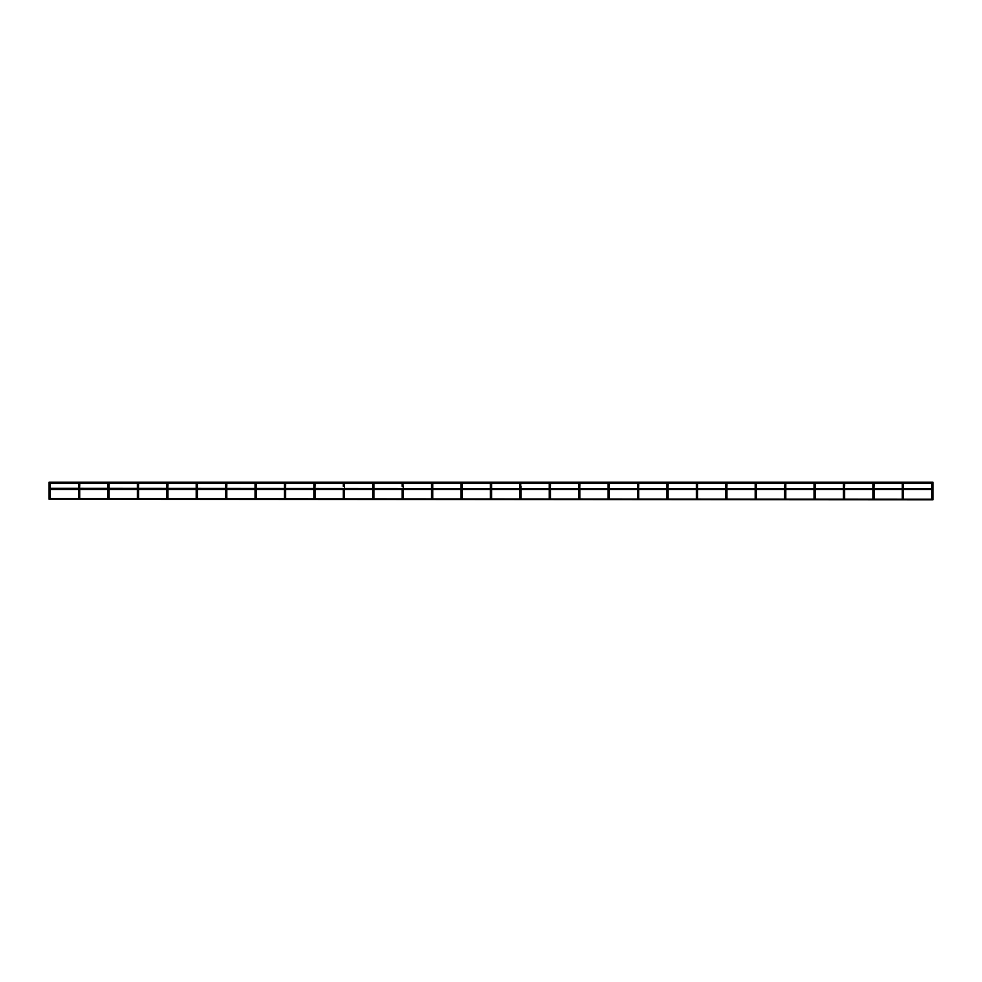 <?xml version="1.0" encoding="UTF-8"?>
<svg xmlns="http://www.w3.org/2000/svg" width="982" height="982" viewBox="0 0 982 982"><rect width="100%" height="100%" fill="white"/><g stroke="black" fill="none" stroke-linecap="round" stroke-linejoin="round"><path stroke-width="1.47" d="M903.072 483.353L932.311 483.316L932.311 484.494L932.176 483.34M50.278 486.262L50.278 488.349L50.278 486.262L49.1 486.262L49.1 483.905L50.278 483.905L49.1 483.905L50.278 483.905L50.278 486.262L50.278 483.905L49.1 483.905L50.278 483.905L49.1 483.905L49.1 482.174L932.9 482.174L932.9 499.826L49.1 499.237M902.888 483.316L844.115 483.328M814.446 483.353L785.207 483.316M755.71 483.328L726.484 483.328L726.361 484.494L726.361 483.316L726.95 488.349M785.796 488.349L785.796 486.262L784.618 486.262L785.207 483.316L785.796 486.262L785.796 483.905L784.618 483.905L785.207 483.316L785.207 484.494L785.072 483.34L755.858 483.328M696.95 483.316L667.527 483.316M667.453 483.328L638.177 483.328M637.919 483.353L608.68 483.316M608.496 483.353L579.331 483.328M549.662 483.353L520.497 483.328L520.423 484.494L520.423 483.316L521.012 488.349M520.607 483.353L520.423 484.494L519.834 483.905L521.012 483.905M432.154 483.316L402.865 483.34L402.743 484.494L402.743 483.316L403.332 488.349L403.332 486.262L402.154 486.262L402.154 483.905L403.332 483.905L402.154 483.905L402.154 486.262M373.246 483.328L343.896 483.316L344.486 483.905L343.307 483.905L344.486 483.905L344.486 488.349L344.486 486.262L343.307 486.262L343.307 483.905L344.486 483.905L343.307 483.905L343.307 486.262M343.712 483.353L314.596 483.328L314.473 484.494L314.473 483.316L315.062 488.349M314.657 483.353L314.473 484.494L313.884 483.905L315.062 483.905L313.884 483.905L315.062 483.905L315.062 486.262L313.884 486.262L313.884 488.349M314.289 483.353L285.124 483.328L285.05 484.494L285.05 483.316L285.639 488.349M284.866 483.353L255.75 483.328L255.639 484.494L255.639 483.316L256.228 488.349M255.75 483.328L255.639 484.494L255.05 483.905L256.228 483.905L255.05 483.905L256.228 483.905L256.228 486.262L255.05 486.262L255.05 488.349M255.455 483.353L226.326 483.328L226.216 484.494L226.216 483.316L226.805 488.349M226.4 483.353L226.216 484.494L225.627 483.905L226.805 483.905L225.627 483.905L226.805 483.905L226.805 486.262L225.627 486.262L225.627 488.349M226.032 483.353L196.866 483.328L196.793 484.494L196.793 483.316L197.382 488.349M196.609 483.353L167.48 483.328L167.37 484.494L167.37 483.316L167.959 488.349M167.554 483.353L167.37 484.494L166.78 483.905L167.959 483.905L166.78 483.905L167.959 483.905L167.959 486.262L166.78 486.262L166.78 488.349M167.185 483.353L138.069 483.328L137.946 484.494L137.946 483.316L138.536 488.349M138.131 483.353L137.946 484.494L137.357 483.905L138.536 483.905L137.357 483.905L138.536 483.905L138.536 486.262L137.357 486.262L137.357 488.349M137.762 483.353L108.646 483.328L108.536 484.494L108.536 483.316L109.112 488.349L109.112 483.905L107.946 483.905L108.536 483.316L108.536 484.494L107.946 483.905L108.536 484.494L108.646 483.328M108.351 483.353L79.223 483.328L79.112 484.494L79.112 483.316L79.702 488.349M79.296 483.353L79.112 484.494L78.523 483.905L79.702 483.905L78.523 483.905L79.702 483.905L79.702 486.262L78.523 486.262L78.523 488.349M78.928 483.353L49.8 483.328M902.298 488.349L902.298 486.262L903.477 486.262L903.477 483.905L902.298 483.905L902.888 483.316L903.477 488.349M903.477 489.527L903.477 498.647M872.888 488.349L872.888 486.262L874.054 486.262L874.054 483.905L872.888 483.905L873.464 483.316L874.054 488.349M874.054 489.527L874.054 498.647M843.464 488.349L843.464 486.262L844.643 486.262L844.643 483.905L843.464 483.905L844.054 483.316L844.643 488.349M844.643 489.527L844.643 498.647M814.041 488.349L814.041 486.262L815.22 486.262L815.22 483.905L814.041 483.905L814.63 483.316L815.22 488.349M815.22 489.527L815.22 498.647M785.796 489.527L785.796 498.647M755.195 488.349L755.195 486.262L756.373 486.262L756.373 483.905L755.195 483.905L755.784 483.316L756.373 488.349M756.373 489.527L756.373 498.647M726.95 489.527L726.95 498.647M696.361 488.349L696.361 486.262L697.539 486.262L697.539 483.905L696.361 483.905L696.95 483.316L697.539 488.349M697.539 489.527L697.539 498.647M666.938 488.349L666.938 486.262L668.116 486.262L668.116 483.905L666.938 483.905L667.527 483.316L668.116 488.349M668.116 489.527L668.116 498.647M637.514 488.349L637.514 486.262L638.693 486.262L638.693 483.905L637.514 483.905L638.104 483.316L638.693 488.349M638.693 489.527L638.693 498.647M608.091 488.349L608.091 486.262L609.27 486.262L609.27 483.905L608.091 483.905L608.68 483.316L609.27 488.349M609.27 489.527L609.27 498.647M578.668 488.349L578.668 486.262L579.846 486.262L579.846 483.905L578.668 483.905L579.257 483.316L579.846 488.349M579.846 489.527L579.846 498.647M549.257 488.349L549.257 486.262L550.436 486.262L550.436 483.905L549.257 483.905L549.846 483.316L550.436 488.349M550.436 489.527L550.436 498.647M521.012 489.527L521.012 498.647M490.411 486.262L490.411 483.905L490.411 488.349L490.411 486.262L491.589 486.262L491.589 488.349L491.589 483.905L490.411 483.905L491.589 483.905M491.589 489.527L491.589 498.647L491.589 489.527M460.988 486.262L460.988 483.905L460.988 488.349L460.988 486.262L462.166 486.262L462.166 488.349L462.166 483.905L460.988 483.905L462.166 483.905M462.166 489.527L462.166 498.647L462.166 489.527M431.564 486.262L431.564 483.905L431.564 488.349L431.564 486.262L432.743 486.262L432.743 488.349L432.743 483.905L431.564 483.905L432.743 483.905M432.743 489.527L432.743 498.647L432.743 489.527M403.332 489.527L403.332 498.647L403.332 489.527M372.73 486.262L372.73 483.905L372.73 488.349L372.73 486.262L373.909 486.262L373.909 488.349L373.909 483.905L372.73 483.905L373.909 483.905M373.909 489.527L373.909 498.647L373.909 489.527M344.486 489.527L344.486 498.647L344.486 489.527M315.062 489.527L315.062 498.647M285.639 489.527L285.639 498.647M256.228 489.527L256.228 498.647M226.805 489.527L226.805 498.647M197.382 489.527L197.382 498.647M167.959 489.527L167.959 498.647M138.536 489.527L138.536 498.647M109.112 489.527L109.112 498.647L109.112 489.527M79.702 489.527L79.702 498.647M50.278 489.527L50.278 498.647L50.278 489.527M932.9 499.237L49.1 498.647L49.1 486.262L49.1 488.349L932.9 488.938M931.722 488.349L931.722 486.262L932.9 486.262L932.9 483.905L931.722 483.905L932.311 483.316L932.311 484.494L931.722 483.905L932.311 484.494L932.446 483.34M902.298 483.905L903.477 483.905L902.298 483.905L902.298 486.262L902.298 483.905M872.888 483.905L874.054 483.905L872.888 483.905L872.888 486.262L872.888 483.905M843.464 483.905L844.643 483.905L843.464 483.905L843.464 486.262L843.464 483.905M814.041 483.905L815.22 483.905L814.041 483.905L814.041 486.262L814.041 483.905M755.195 483.905L756.373 483.905L755.195 483.905L755.195 486.262L755.195 483.905M725.772 488.349L725.772 486.262L726.95 486.262L726.95 483.905L725.772 483.905L726.95 483.905L726.496 483.34M696.361 483.905L697.539 483.905L696.361 483.905L696.361 486.262L696.361 483.905M666.938 483.905L668.116 483.905L666.938 483.905L666.938 486.262L666.938 483.905M637.514 483.905L638.693 483.905L637.514 483.905L637.514 486.262L637.514 483.905M608.091 483.905L609.27 483.905L608.091 483.905L608.091 486.262L608.091 483.905M578.668 483.905L579.846 483.905L578.668 483.905L578.668 486.262L578.668 483.905M549.257 483.905L550.436 483.905L549.257 483.905L549.257 486.262L549.257 483.905M284.461 488.349L284.461 486.262L285.639 486.262L285.639 483.905L284.461 483.905L285.05 483.316L285.05 484.494L284.461 483.905L285.05 484.494L285.185 483.34M196.204 488.349L196.204 486.262L197.382 486.262L197.382 483.905L196.204 483.905L196.793 483.316L196.793 484.494L196.204 483.905L196.793 484.494L196.928 483.34M49.1 488.938L49.1 498.647M784.618 488.349L785.072 483.34M49.1 486.262L49.554 483.34M519.834 488.349L519.834 486.262L521.012 486.262M107.946 486.262L107.946 483.905L107.946 488.349L107.946 486.262L109.112 486.262M931.722 489.527L931.722 498.647M902.298 489.527L902.298 498.647M872.888 489.527L872.888 498.647M843.464 489.527L843.464 498.647M814.041 489.527L814.041 498.647M784.618 489.527L784.618 498.647M755.195 489.527L755.195 498.647M725.772 489.527L725.772 498.647M696.361 489.527L696.361 498.647M666.938 489.527L666.938 498.647M637.514 489.527L637.514 498.647M608.091 489.527L608.091 498.647M578.668 489.527L578.668 498.647M549.257 489.527L549.257 498.647M519.834 489.527L519.834 498.647M490.411 489.527L490.411 498.647L490.411 489.527M460.988 489.527L460.988 498.647L460.988 489.527M431.564 489.527L431.564 498.647L431.564 489.527M402.154 489.527L402.154 498.647L402.154 489.527M372.73 489.527L372.73 498.647L372.73 489.527M343.307 489.527L343.307 498.647L343.307 489.527M313.884 489.527L313.884 498.647M284.461 489.527L284.461 498.647M255.05 489.527L255.05 498.647M225.627 489.527L225.627 498.647M196.204 489.527L196.204 498.647M166.78 489.527L166.78 498.647M137.357 489.527L137.357 498.647M107.946 489.527L107.946 498.647L107.946 489.527M78.523 489.527L78.523 498.647M931.722 486.262L931.722 483.905M725.772 486.262L725.772 483.905L725.772 486.262M519.834 486.262L519.834 483.905L519.834 486.262M313.884 486.262L313.884 483.905L313.884 486.262M284.461 486.262L284.461 483.905L284.461 486.262M255.05 486.262L255.05 483.905L255.05 486.262M225.627 486.262L225.627 483.905L225.627 486.262M196.204 486.262L196.204 483.905L196.204 486.262M166.78 486.262L166.78 483.905L166.78 486.262M137.357 486.262L137.357 483.905L137.357 486.262M78.523 486.262L78.523 483.905L78.523 486.262M932.9 489.527L49.1 489.527M843.869 483.353L814.814 483.353M726.177 483.353L697.134 483.353M579.073 483.353L550.03 483.353M520.239 483.353L491.184 483.353M490.816 483.353L461.761 483.353M461.393 483.353L432.338 483.353M402.559 483.353L373.504 483.353"/></g></svg>
